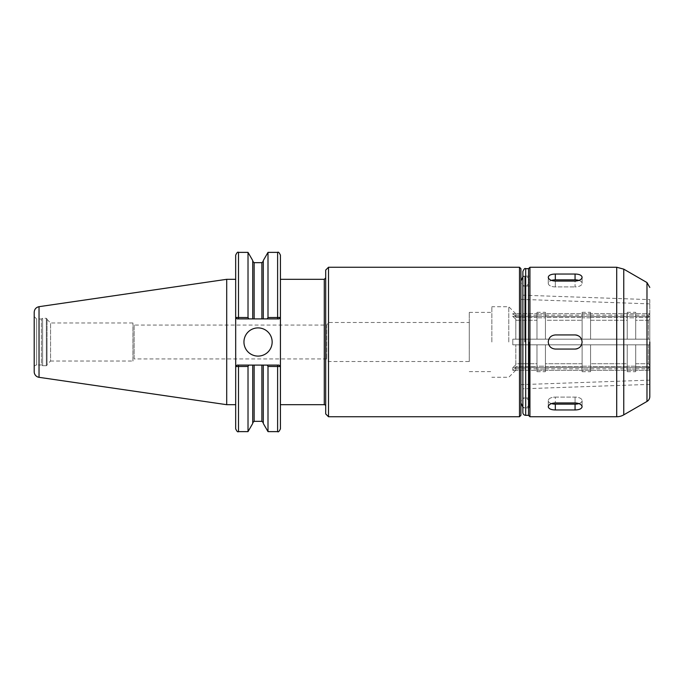 <?xml version="1.0" encoding="UTF-8"?>
<svg xmlns="http://www.w3.org/2000/svg" width="684" height="684" viewBox="0 0 684 684"><rect width="100%" height="100%" fill="white"/><g stroke="black" fill="none" stroke-linecap="round" stroke-linejoin="round"><path stroke-width="0.51" stroke-dasharray="3.42 2.56" d="M134.132 342L134.132 325.08L326.704 325.08L326.704 358.92L326.704 325.08L328.26 322.489L328.26 361.511L328.26 322.489L469.284 322.489L469.284 361.511L328.26 361.511L326.704 358.92L134.132 358.92L134.132 342M47.034 319.437L50.565 322.968L132.918 322.968L134.132 325.08L134.132 358.92L132.918 361.032L132.918 322.968L132.918 361.032L50.565 361.032L50.565 322.968L50.565 361.032L47.034 364.563L47.034 319.437L47.034 364.563M469.284 361.511L469.284 322.489M649.8 339.178L512.803 339.178L512.803 344.822L649.8 344.822L649.8 339.178L512.803 339.178L649.8 339.178L649.8 344.822L512.803 344.822L512.803 339.178L649.8 339.178L649.8 313.657L649.8 316.222L648.389 317.453L635.701 317.453L635.701 314.999L627.237 314.999L627.237 317.453L590.566 317.453L590.566 314.999L582.11 314.999L582.11 317.453L545.439 317.453L545.439 314.999L536.974 314.999L536.974 317.453L515.821 317.453L515.821 316.282L512.803 313.657L512.803 316.478L515.821 319.103L515.821 320.274L536.974 320.274L536.974 317.821L545.439 317.821L545.439 320.274L582.11 320.274L582.11 317.821L590.566 317.821L590.566 320.274L627.237 320.274L627.237 317.821L635.701 317.821L635.701 320.274L648.389 320.274L649.8 319.043L648.389 320.274L635.701 320.274L635.701 317.821L627.237 317.821L627.237 320.274L590.566 320.274L590.566 317.821L582.11 317.821L582.11 320.274L545.439 320.274L545.439 317.821L536.974 317.821L536.974 320.274L515.821 320.274L515.821 319.103L512.803 316.478L512.803 313.657L515.821 316.282L515.821 317.453L536.974 317.453L536.974 314.999L545.439 314.999L545.439 317.453L582.11 317.453L582.11 314.999L590.566 314.999L590.566 317.453L627.237 317.453L627.237 314.999L635.701 314.999L635.701 317.453L648.389 317.453L649.8 316.222L649.8 313.657L512.803 313.657L649.8 313.657L649.8 316.478L512.803 316.478L649.8 316.478L649.8 339.178M649.8 344.822L512.803 344.822L649.8 344.822L649.8 364.957L648.389 363.726L635.701 363.726L635.701 366.179L627.237 366.179L627.237 363.726L590.566 363.726L590.566 366.179L582.11 366.179L582.11 363.726L545.439 363.726L545.439 366.179L536.974 366.179L536.974 363.726L515.821 363.726L515.821 364.897L512.803 367.522L512.803 370.343L515.821 367.718L515.821 366.547L536.974 366.547L536.974 369.001L545.439 369.001L545.439 366.547L582.11 366.547L582.11 369.001L590.566 369.001L590.566 366.547L627.237 366.547L627.237 369.001L635.701 369.001L635.701 366.547L648.389 366.547L649.8 367.778L649.8 370.343L649.8 364.957L649.8 367.522L512.803 367.522L515.821 364.897L515.821 363.726L536.974 363.726L536.974 366.179L545.439 366.179L545.439 363.726L582.11 363.726L582.11 366.179L590.566 366.179L590.566 363.726L627.237 363.726L627.237 366.179L635.701 366.179L635.701 363.726L648.389 363.726L649.8 364.957L649.8 344.822M649.8 370.343L512.803 370.343L512.803 367.522L649.8 367.522L649.8 370.343L649.8 367.778L648.389 366.547L635.701 366.547L635.701 369.001L627.237 369.001L627.237 366.547L590.566 366.547L590.566 369.001L582.11 369.001L582.11 366.547L545.439 366.547L545.439 369.001L536.974 369.001L536.974 366.547L515.821 366.547L515.821 367.718L512.803 370.343L649.8 370.343M515.821 319.103L515.821 339.178L515.821 319.103M515.821 316.282L515.821 313.794L515.821 316.282M508.776 342L508.776 306.74L508.776 342M515.821 364.897L515.821 344.822L515.821 364.897M515.821 367.718L515.821 370.206L515.821 367.718M649.8 367.778L649.8 370.275L649.8 367.778M649.8 316.222L649.8 313.725L649.8 316.222M635.701 366.547L635.701 368.864L635.701 366.547M635.701 317.453L635.701 315.136L635.701 317.453M635.701 363.726L635.701 344.822L635.701 363.726M635.701 339.178L635.701 317.821L635.701 339.178M635.701 369.001L635.701 371.686L635.701 369.001M635.701 314.999L635.701 312.314L635.701 314.999M635.701 366.179L635.701 344.822L635.701 366.179M515.821 366.547L515.821 368.864L515.821 366.547M515.821 317.453L515.821 315.136L515.821 317.453M515.821 363.726L515.821 344.822L515.821 363.726M515.821 339.178L515.821 320.274L515.821 339.178M627.237 369.001L627.237 371.686L627.237 369.001M627.237 314.999L627.237 312.314L627.237 314.999M627.237 366.179L627.237 344.822L627.237 366.179M627.237 339.178L627.237 317.821L627.237 339.178M536.974 366.547L536.974 368.864L536.974 366.547M536.974 317.453L536.974 315.136L536.974 317.453M536.974 363.726L536.974 344.822L536.974 363.726M536.974 339.178L536.974 317.821L536.974 339.178M627.237 366.547L627.237 368.864L627.237 366.547M627.237 317.453L627.237 315.136L627.237 317.453M627.237 363.726L627.237 344.822L627.237 363.726M536.974 369.001L536.974 371.686L536.974 369.001M536.974 314.999L536.974 312.314L536.974 314.999M536.974 366.179L536.974 344.822L536.974 366.179M590.566 366.547L590.566 368.864L590.566 366.547M590.566 317.453L590.566 315.136L590.566 317.453M590.566 363.726L590.566 344.822L590.566 363.726M590.566 339.178L590.566 317.821L590.566 339.178M545.439 369.001L545.439 371.686L545.439 369.001M545.439 314.999L545.439 312.314L545.439 314.999M545.439 366.179L545.439 344.822L545.439 366.179M545.439 339.178L545.439 317.821L545.439 339.178M590.566 369.001L590.566 371.686L590.566 369.001M590.566 314.999L590.566 312.314L590.566 314.999M590.566 366.179L590.566 344.822L590.566 366.179M545.439 366.547L545.439 368.864L545.439 366.547M545.439 317.453L545.439 315.136L545.439 317.453M545.439 363.726L545.439 344.822L545.439 363.726M582.11 369.001L582.11 371.686L582.11 369.001M582.11 314.999L582.11 312.314L582.11 314.999M582.11 366.179L582.11 344.822L582.11 366.179M582.11 339.178L582.11 317.821L582.11 339.178M582.11 366.547L582.11 368.864L582.11 366.547M582.11 317.453L582.11 315.136L582.11 317.453M582.11 363.726L582.11 344.822L582.11 363.726M649.8 299.626L649.8 384.374L649.8 299.626L522.875 295.197L522.875 342L522.875 276.139L522.875 407.861L522.875 295.197M520.9 415.333L520.9 268.667M520.9 342L520.9 402.927L520.9 342M491.847 342L491.847 306.74L491.847 342M469.284 342L469.284 312.383L469.284 342M280.431 428.8L280.431 404.689M325.695 406.099L325.695 277.901L325.695 406.099M325.695 413.923L325.695 270.077M328.508 416.744L328.508 267.256M519.489 416.744L519.489 267.256M248.018 317.538L248.805 318.898L237.083 318.898L235.698 317.487L248.018 317.538L248.018 252.379M235.672 255.2L235.672 317.487L237.083 318.898L235.672 317.487L237.083 318.898L279.021 318.898L280.431 317.487L279.021 318.898L280.431 317.487L279.021 318.898L267.213 318.898L268 317.538L280.406 317.487M267.213 318.898L252.721 318.898L252.721 260.518M252.721 318.898L252.721 261.262L252.721 318.898L248.805 318.898M235.672 317.487L235.672 366.513L237.083 365.102L235.672 366.513L237.083 365.102L235.672 366.513L235.672 428.8M235.672 404.689L235.672 342L235.672 366.513L248.018 366.462L248.805 365.102L279.021 365.102L280.406 366.513L268 366.462L267.213 365.102M235.672 342L235.672 279.311L235.672 342M280.406 366.513L279.021 365.102L280.431 366.513L279.021 365.102L248.805 365.102M248.018 431.621L248.018 366.462M252.721 423.481L252.721 365.102M268 317.538L268 252.379M263.297 318.898L263.297 260.518M268 431.621L268 366.462M263.297 423.481L263.297 365.102M280.431 366.513L280.431 317.487M243.949 342A14.099 14.099 0 0 0 258.056 356.099A14.099 14.099 0 0 0 272.155 342A14.099 14.099 0 0 0 258.056 327.901A14.099 14.099 0 0 0 243.949 342M237.083 318.898L279.021 318.898M237.083 365.102L279.021 365.102M47.034 342L47.034 364.991L47.034 342M47.034 364.991A0.701 0.701 0 0 1 46.332 365.692L46.332 318.308L46.332 365.692L42.613 365.692L42.613 318.308L42.613 365.692L41.391 364.991L41.391 319.009L41.391 364.991L36.671 364.991L36.671 319.009L36.671 364.991A2.471 2.471 0 0 0 34.2 367.453L34.2 342M226.703 404.689L226.703 279.311M524.705 342L524.705 276.139L524.705 342M522.875 412.512L522.875 271.488M528.518 415.333L528.518 268.667M529.929 416.744L529.929 267.256M582.11 342C581.691 337.716 579.339 335.365 575.056 334.946L555.314 334.946C551.03 335.365 548.679 337.716 548.26 342C548.679 346.284 551.03 348.635 555.314 349.054L575.056 349.054C579.339 348.635 581.691 346.284 582.11 342M578.912 280.423A7.054 3.523 180 0 1 582.11 283.373A7.054 3.523 180 0 1 575.056 286.904L575.056 281.081C579.339 280.773 581.691 279.508 582.11 277.268C581.691 275.224 579.339 274.147 575.056 274.036L555.314 274.036C551.03 274.147 548.679 275.224 548.26 277.268C548.679 279.508 551.03 280.773 555.314 281.081L575.056 281.081L575.056 286.904A7.054 3.523 180 0 0 582.11 283.373A7.054 3.523 180 0 0 575.056 279.85L555.314 279.85A7.054 3.523 180 0 0 548.26 283.373A7.054 3.523 180 0 0 555.314 286.904L575.056 286.904L555.314 286.904A7.054 3.523 180 0 1 548.26 283.373A7.054 3.523 180 0 1 551.458 280.423M575.056 409.964C579.339 409.853 581.691 408.776 582.11 406.732C581.691 404.492 579.339 403.227 575.056 402.919L555.314 402.919C551.03 403.227 548.679 404.492 548.26 406.732C548.679 408.776 551.03 409.853 555.314 409.964L575.056 409.964L575.056 404.15A7.054 3.523 0 0 0 582.11 400.627A7.054 3.523 0 0 1 578.912 403.577M522.875 342L522.875 397.985L522.875 342M555.314 334.946L575.056 334.946L555.314 334.946A7.054 7.054 0 0 0 548.26 342A7.054 7.054 0 0 0 555.314 349.054A7.054 7.054 0 0 1 552.612 335.485A7.054 7.054 0 0 1 555.314 334.946M575.056 349.054L555.314 349.054L575.056 349.054A7.054 7.054 0 0 0 582.11 342A7.054 7.054 0 0 0 575.056 334.946M577.758 335.485A7.054 7.054 0 0 1 577.758 348.515M555.314 397.096L575.056 397.096A7.054 3.523 0 0 1 582.11 400.627A7.054 3.523 0 0 0 575.056 397.096L555.314 397.096A7.054 3.523 0 0 0 548.26 400.627A7.054 3.523 0 0 1 555.314 397.096L555.314 402.919L555.314 397.096M551.458 403.577A7.054 3.523 0 0 1 548.26 400.627A7.054 3.523 0 0 0 555.314 404.15L575.056 404.15M529.083 342L529.083 407.861L529.083 342M525.278 342L525.278 276.139L525.278 342M648.389 366.547L648.389 368.864L648.389 366.547M648.389 317.453L648.389 315.136L648.389 317.453M648.389 344.822L648.389 363.726L648.389 344.822M648.389 320.274L648.389 339.178L648.389 320.274M324.284 404.689L324.284 279.311M238.494 318.898L238.494 252.379M238.494 365.102L238.494 431.621M277.61 318.898L277.61 252.379M277.61 365.102L277.61 431.621M254.132 421.327L254.132 365.102M254.132 318.898L254.132 262.673M261.887 421.327L261.887 365.102M261.887 318.898L261.887 262.673M39.031 377.32L39.031 306.68M525.697 415.333L525.697 268.667M616.712 416.744L616.712 267.256M623.757 414.855L623.757 269.145M646.979 401.448L646.979 282.552M575.056 402.919L575.056 397.096L575.056 402.919M555.314 409.964L555.314 404.15M575.056 274.036L575.056 279.85M555.314 274.036L555.314 279.85M555.314 281.081L555.314 286.904L555.314 281.081M515.821 313.794L508.776 306.74L491.847 306.74M515.821 370.206L508.776 377.26L491.847 377.26M635.701 368.864L648.389 368.864C649.629 369.497 650.099 369.967 649.8 370.275M635.701 315.136L648.389 315.136L649.8 313.725M627.237 371.686L635.701 371.686M627.237 312.314L635.701 312.314M515.821 368.864L536.974 368.864M515.821 315.136L536.974 315.136M590.566 368.864L627.237 368.864M590.566 315.136L627.237 315.136M536.974 371.686L545.439 371.686M536.974 312.314L545.439 312.314M582.11 371.686L590.566 371.686M582.11 312.314L590.566 312.314M545.439 368.864L582.11 368.864M545.439 315.136L582.11 315.136M469.284 371.617L491.847 371.617M469.284 312.383L491.847 312.383M649.8 303.858L520.9 299.361M649.8 380.142L520.9 384.639M34.2 316.547L36.671 319.009L41.391 319.009L42.613 318.308L46.332 318.308L47.034 319.009M522.875 397.985L524.705 397.985C522.268 398.575 521.003 400.226 520.9 402.927M522.875 286.015L524.705 286.015C522.268 285.425 521.003 283.774 520.9 281.073M522.875 276.139L524.705 276.139L522.875 276.84M522.875 407.861L524.705 407.861L522.875 407.16M649.8 384.374L522.875 388.803M582.11 406.732L582.11 400.627L582.11 406.732M548.26 406.732L548.26 400.627L548.26 406.732M582.11 277.268L582.11 283.373L582.11 277.268M548.26 277.268L548.26 283.373L548.26 277.268M529.083 407.861L525.278 407.861C527.715 407.271 528.98 405.629 529.083 402.927C528.98 400.226 527.715 398.575 525.278 397.985L529.083 397.985M529.083 276.139L525.278 276.139C527.715 276.729 528.98 278.371 529.083 281.073C528.98 283.774 527.715 285.425 525.278 286.015L529.083 286.015"/><path stroke-width="1.03" d="M519.489 267.256L520.9 268.667L520.9 415.333L519.489 416.744L519.489 267.256L328.508 267.256L328.508 416.744L519.489 416.744M280.431 279.311L324.284 279.311L324.284 404.689L280.431 404.689L280.431 255.2L280.431 317.487L268 317.538L267.213 318.898L279.021 318.898L280.406 317.487M324.284 404.689A1.411 1.411 0 0 1 325.695 406.099M328.508 267.256L325.695 270.077L325.695 413.923L328.508 416.744M248.805 318.898L252.721 318.898L252.721 260.518L248.018 252.379L248.018 317.538L235.672 317.487L237.083 318.898L235.672 317.487L235.672 255.2C236.852 252.61 237.793 251.669 238.494 252.379L238.494 318.898L248.805 318.898L248.018 317.538M34.2 371.737L34.2 312.263L34.2 371.737A5.643 5.643 0 0 0 39.031 377.32L39.031 306.68L226.703 279.311L226.703 404.689L235.672 404.689L235.698 366.513L235.672 428.8C236.852 431.39 237.793 432.331 238.494 431.621L248.018 431.621L248.018 366.462L248.805 365.102L237.083 365.102L235.698 366.513L235.672 317.487M237.083 365.102L235.672 366.513L248.018 366.462M267.213 365.102L268 366.462L280.406 366.513L279.021 365.102L252.721 365.102L252.721 423.481L248.018 431.621M252.721 365.102L248.805 365.102M252.721 318.898L263.297 318.898L263.297 260.518L268 252.379L268 317.538M263.297 318.898L267.213 318.898M268 366.462L268 431.621L277.61 431.621C278.303 432.339 279.243 431.399 280.431 428.8L280.406 366.513M263.297 365.102L263.297 423.481L268 431.621M279.021 365.102L280.431 366.513M280.431 317.487L279.021 318.898M237.083 318.898L238.494 318.898M243.949 342A14.099 14.099 0 0 1 258.056 327.901A14.099 14.099 0 0 1 272.155 342A14.099 14.099 0 0 1 258.056 356.099A14.099 14.099 0 0 1 243.949 342M34.2 342L34.2 367.453M525.697 415.333L525.697 268.667C524.927 268 523.995 268.94 522.875 271.488L522.875 412.512A2.821 2.821 0 0 0 525.697 415.333L528.518 415.333L529.929 416.744L616.712 416.744A14.099 14.099 0 0 0 623.757 414.855L623.757 269.145L616.712 267.256L616.712 416.744M525.697 268.667L528.518 268.667L528.518 415.333M528.518 268.667L529.929 267.256L529.929 416.744M575.056 274.036C579.339 274.147 581.691 275.224 582.11 277.268C581.691 279.508 579.339 280.773 575.056 281.081L555.314 281.081C551.03 280.773 548.679 279.508 548.26 277.268C548.679 275.224 551.03 274.147 555.314 274.036L575.056 274.036L575.056 279.85A7.054 3.523 180 0 1 578.912 280.423M575.056 402.919C579.339 403.227 581.691 404.492 582.11 406.732C581.691 408.776 579.339 409.853 575.056 409.964L555.314 409.964C551.03 409.853 548.679 408.776 548.26 406.732C548.679 404.492 551.03 403.227 555.314 402.919L575.056 402.919M575.056 334.946C579.339 335.365 581.691 337.716 582.11 342C581.691 346.284 579.339 348.635 575.056 349.054L555.314 349.054C551.03 348.635 548.679 346.284 548.26 342C548.679 337.716 551.03 335.365 555.314 334.946L575.056 334.946A7.054 7.054 0 0 1 577.758 335.485M649.8 342L649.8 396.566L649.8 342M649.8 396.566A5.643 5.643 0 0 1 646.979 401.448L623.757 414.855M577.758 348.515A7.054 7.054 0 0 1 575.056 349.054M578.912 403.577A7.054 3.523 0 0 1 575.056 404.15L555.314 404.15A7.054 3.523 0 0 1 551.458 403.577M551.458 280.423A7.054 3.523 180 0 1 555.314 279.85L575.056 279.85M238.494 365.102L238.494 431.621M268 252.379L277.61 252.379L277.61 318.898M277.61 365.102L277.61 431.621M254.132 365.102L254.132 421.327L252.721 422.738M252.721 261.262L254.132 262.673L254.132 318.898M261.887 365.102L261.887 421.327L263.297 422.738M254.132 262.673L261.887 262.673L261.887 318.898M623.757 269.145L646.979 282.552L646.979 401.448M575.056 409.964L575.056 404.15M555.314 409.964L555.314 404.15M555.314 274.036L555.314 279.85M324.284 279.311L325.695 277.901M238.494 252.379L248.018 252.379M277.61 252.379C278.303 251.661 279.243 252.601 280.431 255.2M254.132 421.327L261.887 421.327M261.887 262.673L263.297 261.262M39.031 306.68C36.038 307.355 34.431 309.211 34.2 312.263M39.031 377.32L226.703 404.689M226.703 279.311L235.672 279.311M522.875 276.84L520.9 281.073M522.875 407.16L520.9 402.927M529.929 267.256L616.712 267.256M646.979 282.552L649.8 287.434"/></g></svg>
